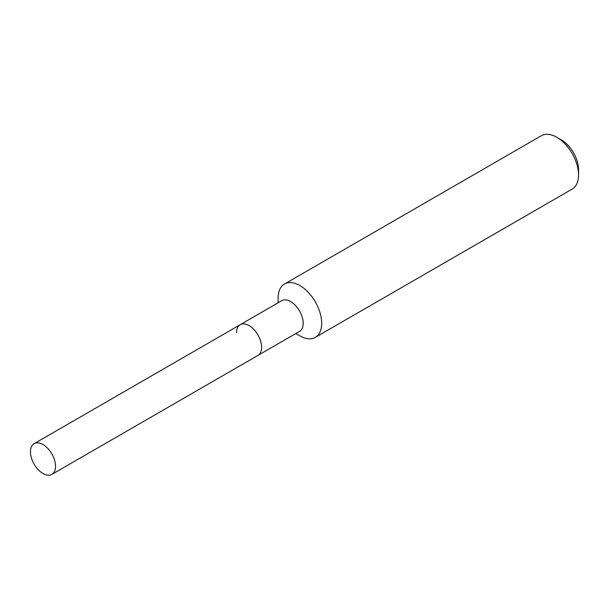 <?xml version="1.0" encoding="UTF-8"?>
<svg xmlns="http://www.w3.org/2000/svg" width="609" height="609" viewBox="0 0 609 609"><rect width="100%" height="100%" fill="white"/><g stroke="black" fill="none" stroke-linecap="round" stroke-linejoin="round"><path stroke-width="0.91" d="M51.864 474.396A17.737 10.239 -120 0 0 55.533 466.273A17.737 10.239 -120 0 0 47.791 448.422A17.737 10.239 -120 0 0 34.127 443.672A17.737 10.239 -120 0 0 30.45 451.787A17.737 10.239 -120 0 0 38.192 469.638A17.737 10.239 -120 0 0 51.864 474.396L257.927 355.42A17.737 10.239 -120 0 0 261.604 347.305A17.737 10.239 -120 0 1 257.927 355.42L299.521 331.41A17.737 10.239 -120 0 0 303.198 323.288A17.737 10.239 -120 0 0 295.456 305.436A17.737 10.239 -120 0 0 281.784 300.686L240.19 324.696A17.737 10.239 -120 0 0 236.513 332.818M240.19 324.696A17.737 10.239 -120 0 1 253.862 329.454A17.737 10.239 -120 0 1 261.604 347.305A17.737 10.239 -120 0 0 253.862 329.454A17.737 10.239 -120 0 0 240.19 324.696L34.127 443.672M295.852 333.526L299.902 335.863A30.815 17.79 -120 0 0 315.31 337.394A30.815 17.79 -120 0 0 321.689 323.288A30.815 17.79 -120 0 0 308.238 292.274A30.815 17.79 -120 0 0 284.494 284.022A30.815 17.79 -120 0 0 278.107 298.128L278.107 302.802M556.763 137.253L561.376 139.91A24.291 14.022 -120 0 1 578.55 169.667L578.55 174.989A30.815 17.79 -120 0 0 556.763 137.253A30.815 17.79 -120 0 0 541.355 135.723L284.494 284.022M315.31 337.394L572.171 189.095A30.815 17.79 -120 0 0 578.55 174.989"/></g></svg>
